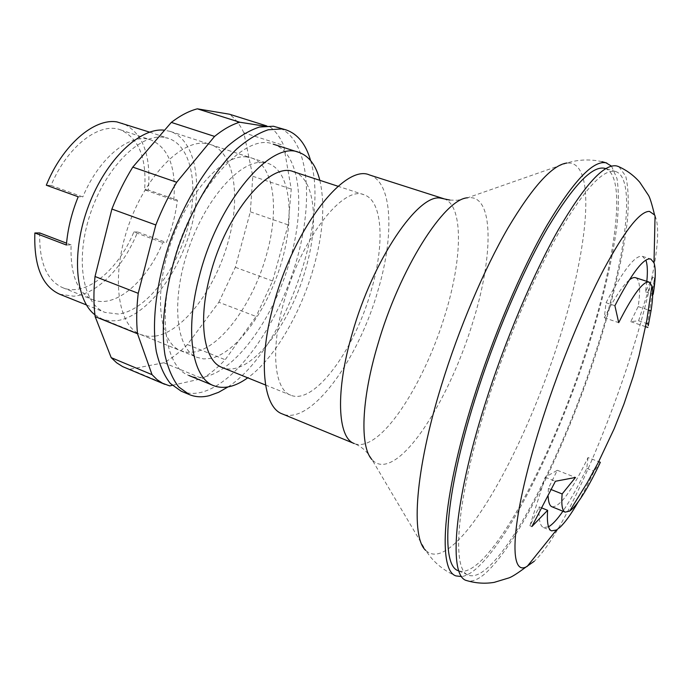 <?xml version="1.0" encoding="UTF-8"?>
<svg xmlns="http://www.w3.org/2000/svg" width="692" height="692" viewBox="0 0 692 692"><rect width="100%" height="100%" fill="white"/><g stroke="black" fill="none" stroke-linecap="round" stroke-linejoin="round"><path stroke-width="0.52" stroke-dasharray="3.46 2.59" d="M578.192 501.925C583.321 493.041 588.633 482.808 594.125 471.217L600.345 462.317M655.056 215.93C674.12 258.254 583.122 515.799 534.224 561.298M648.24 325.698L647.565 323.83L654.476 277.812L653.205 294.308M618.942 166.755L625.724 176.149C628.275 186.823 628.881 201.156 627.54 219.139C623.388 257.476 611.088 307.845 594.004 359.762C563.764 450.354 518.265 543.661 485.386 573.339C478.527 579.334 472.653 581.842 467.766 580.891M486.779 403.73C506.388 341.346 534.285 275.632 559.179 232.01C584.939 188.414 603.805 168.26 615.776 171.564C637.834 178.77 623.916 267.025 594.54 355.55C559.032 465.707 495.844 585.406 468.423 575.173C451.392 570.346 456.097 500.636 486.779 403.73M605.119 168.424C628.007 175.872 614.807 264.067 585.622 352.392C550.374 462.317 486.666 581.401 458.251 570.701M611.529 166.149L617.013 178.597C618.821 190.802 618.83 206.199 617.039 224.788C612.083 263.989 599.601 313.545 582.638 364.001C552.631 451.971 508.326 540.755 475.724 569.127C470.543 573.478 465.872 575.969 461.702 576.583M369.554 174.981C392.693 182.16 394.423 235.505 378.057 290.156C358.612 359.286 310.743 426.056 282.31 413.928M283.789 302.292C300.804 238.852 343.241 185.015 363.975 194.755C383.074 200.697 384.795 244.977 371.042 291.055C354.65 349.564 314.289 405.339 290.787 395.21C274.413 389.691 270.174 350.135 283.789 302.292M293.676 171.763C315.05 178.45 319.09 222.521 306.02 267.752C290.614 325.249 248.558 378.801 222.201 367.504M319.834 180.318C325.197 204.244 323.164 233.204 313.744 267.173C300.882 313.251 274.413 358.767 247.736 377.815M172.533 265.572C190.871 191.693 244.553 131.454 273.271 144.187C300.146 152.543 305.613 205.515 290.337 258.808C272.466 326.339 221.873 389.527 188.829 375.445C166.538 367.556 157.724 320.993 172.533 265.572M551.948 506.769C559.767 507.418 571.791 491.017 588.018 457.559L598.701 461.676M548.514 526.811L543.549 527.546C539.968 526.093 538.523 519.208 539.215 506.899L529.908 525.738L545.201 477.221L557.302 470.292L548.349 488.422L548.159 496.441M548.349 488.422L551.463 489.677M557.302 470.292L575.493 477.454M545.201 477.221L555.399 481.269M529.908 525.738L531.88 526.56M539.215 506.899L542.173 508.101M588.018 457.559L586.764 468.354C578.27 486.095 570.32 500.385 562.916 511.215M586.764 468.354L594.125 471.217M646.83 281.359L645.506 291.782L652.694 277.233L654.476 277.812M645.506 291.782L652.712 294.143M629.288 280.009C622.861 285.338 614.531 297.906 604.298 317.732L606.045 302.741C623.328 269.966 635.49 254.509 642.539 256.395L645.861 260.157M606.045 302.741L614.903 305.717M604.298 317.732L618.709 322.645M652.694 277.233L638.595 320.794L630.749 321.65L638.188 306.582C640.74 289.325 639.875 279.698 635.576 277.7M638.188 306.582L648.577 310.051M630.749 321.65L645.601 326.685M638.595 320.794L646.233 323.38M181.14 391.162C187.376 393.705 194.141 394.077 201.441 392.286C237.46 382.918 277.812 324.487 296.02 262.355C314.453 200.317 309.039 137.838 277.501 127.207M227.936 386.975C283.028 351.328 329.764 223.317 310.596 160.561M263.626 162.464C240.764 159.368 205.507 198.241 188.137 249.976C170.543 301.66 176.2 349.806 197.315 357.444L203.699 358.914L210.593 358.456C236.612 353.067 267.19 310.301 281.073 263.747C295.155 217.236 290.891 171.166 268.141 163.416L263.626 162.464M94.925 314.799L101.949 318.917L104.95 319.929L110.184 320.846L116.749 320.69C145.389 316.893 177.23 276.316 190.222 231.024C203.439 185.802 196.139 140.156 170.388 131.445L164.592 130.217M163.528 137.284C139.628 133.712 105.444 167.767 90.254 213.949C74.823 260.071 82.876 304.272 105.028 312.412L118.436 314.073C144.931 310.803 174.678 273.202 186.831 231.016C199.201 188.881 192.376 146.479 168.554 138.4L163.528 137.284M59.72 294.238L73.741 296.202C97.347 294.316 123.764 266.602 137.621 231.958L166.383 242.529C172.023 228.507 175.69 214.39 177.368 200.178L148.313 189.989C151.314 154.697 142.604 132.406 122.19 123.107M66.397 245.02L71.094 244.899C70.126 274.464 77.374 292.733 92.823 299.697C115.192 309.039 147.007 281.229 162.715 242.615L166.383 242.529M71.094 244.899L66.553 243.169M39.686 232.927C39.107 262.294 46.797 280.563 62.782 287.725C85.894 297.37 118.228 270.191 133.85 232.002L162.715 242.615M177.368 200.178L173.779 200.057L144.611 189.816C146.877 158.087 138.815 138.089 120.417 129.811C99.57 121.818 67.47 145.986 51.052 185.439L82.815 196.926L78.205 196.77M173.779 200.057C176.434 168.121 168.874 148.105 151.107 140.009C130.952 132.233 99.354 156.98 82.815 196.926M51.052 185.439L46.312 185.214M148.313 189.989L144.611 189.816M133.85 232.002L137.621 231.958M155.086 336.122L147.742 336.329L140.891 334.643C118.142 326.321 110.642 278.409 127.743 227.806C144.611 177.143 180.923 139.715 205.455 143.434L210.307 144.498C234.233 151.989 240.877 195.784 228.611 240.003C216.302 287.336 183.484 332.151 155.086 336.122M246.767 156.954C223.404 153.667 187.835 192.117 170.613 243.549C153.166 294.913 159.359 342.998 180.958 350.835L187.48 352.375L194.504 351.986C221.751 347.323 254.033 301.548 266.801 253.696C279.456 208.967 274.084 165.025 251.378 157.932L246.767 156.954M124.707 367.556L129.923 369.251L163.883 362.764C171.85 358.318 179.686 352.254 187.394 344.573L218.819 302.257L256.109 316.486L225.203 359.728C217.686 367.634 210.065 373.914 202.358 378.567L172.213 385.349M187.394 344.573L225.203 359.728M163.883 362.764L202.358 378.567M129.923 369.251L169.73 385.902M264.396 126.117L270.312 127.051C275.831 131.428 280.286 137.561 283.668 145.458L291.237 189.072L288.14 224.891L272.613 280.995L256.109 316.486M266.697 125.918L270.312 127.051M218.819 302.257L235.323 267.302L250.34 211.813L252.788 176.252L243.852 132.76L283.668 145.458M243.852 132.76C240.124 124.845 235.323 118.661 229.441 114.206M252.788 176.252L291.237 189.072M250.34 211.813L288.14 224.891M235.323 267.302L272.613 280.995M602.031 161.677L597.533 160.778C586.963 159.203 576.808 159.939 567.085 162.992L570.917 163.139C596.98 168.787 586.435 256.049 557.942 343.258C529.994 430.701 483.63 522.425 449.506 547.908C439.628 555.287 431.687 556.1 425.675 550.365L429.689 555.961C436.669 564.767 445.466 571.428 456.089 575.926M567.085 162.992L467.541 197.8L470.906 197.635C494.399 198.985 492.592 259.448 472.757 322.42C453.615 385.435 417.561 449.523 390.919 462.1C383.195 465.82 376.88 464.981 371.967 459.6L425.675 550.365M443.684 198.69C463.752 204.875 462.481 258.479 445.241 314.159C427.673 372.936 393.238 432.18 367.435 442.785C362.547 444.844 358.162 445.103 354.295 443.563C361.942 446.721 367.833 452.075 371.967 459.6M615.768 171.555L605.803 168.623M449.869 200.075L457.49 200.273L467.541 197.8M363.966 194.746L338.094 186.286M543.549 527.546L551.559 530.859M642.539 256.395L650.8 259.016M265.555 385.012L290.787 395.21M458.917 570.995L468.423 575.173M101.949 318.917L197.315 357.444M86.448 304.956L105.028 312.412M62.782 287.725L92.823 299.697M120.417 129.811L151.107 140.009M149.541 132.129L168.554 138.4M170.388 131.445L268.141 163.416M140.891 334.643L180.958 350.835M210.307 144.498L251.378 157.932"/><path stroke-width="1.04" d="M598.701 461.676L600.345 462.317C588.97 486.303 579.412 502.029 571.687 509.476L569.698 511.051L565.174 512.132C562.233 510.938 561.221 504.875 562.138 493.95L575.493 477.454L555.399 481.269L531.88 526.56L547.623 510.324C546.792 522.616 548.107 529.458 551.559 530.859L556.472 529.994L559.992 527.304C565.182 522.399 571.246 513.94 578.192 501.925M534.224 561.298L526.05 566.973C507.47 576.332 511.673 513.758 543.064 417.432C560.26 364.286 583.399 308.113 603.753 269.422C624.781 230.531 640.014 211.181 649.451 211.389L654.554 214.952L655.056 215.93L654.001 262.848L650.8 259.016L648.992 258.894C641.804 260.123 630.438 275.727 614.903 305.717L618.709 322.645C631.658 297.257 641.181 283.737 647.288 282.085L649.148 282.111L651.916 285.857C653.213 290.761 652.911 299.091 651.008 310.855L648.24 325.698M652.712 294.143L653.205 294.308C655.653 279.213 655.912 268.73 654.001 262.848M467.766 580.891L466.616 580.553C448.641 576.67 453.052 505.16 484.884 404.578C504.823 341.078 533.169 274.136 558.565 229.363C584.844 184.591 604.22 163.459 616.71 165.95L618.942 166.755M458.917 570.995L458.251 570.701C440.622 565.598 444.593 495.835 474.997 399.241C494.425 337.047 522.348 271.636 547.476 228.273C573.495 184.954 592.707 164.999 605.119 168.424L605.803 168.623M461.702 576.583L456.089 575.926C437.88 570.995 441.764 499.555 473.051 400.062C492.808 336.762 521.171 270.122 546.801 225.618C573.339 181.131 593.079 160.198 606.01 162.819L611.529 166.149M449.869 200.075L440.354 198.076C418.184 193.786 373.118 259.448 352.384 332.973C335.127 391.447 337.54 438.071 354.295 443.563L282.31 413.928C263.055 407.354 257.744 360.714 273.911 303.563C294.23 227.426 345.066 163.407 369.554 174.981M265.555 385.012L222.201 367.504C203.915 361.163 197.48 321.659 210.264 274.862C226.076 212.773 270.287 161.262 293.676 171.763L338.094 186.286M247.736 377.815C235.176 386.845 223.836 389.475 213.724 385.695C192.22 378.143 184.306 331.546 199.478 275.667C218.326 201.182 271.29 139.957 298.918 152.387C309.073 156.02 316.045 165.327 319.834 180.318M548.159 496.441C548.445 502.427 549.707 505.869 551.948 506.769L565.174 512.132M551.463 489.677L562.138 493.95M542.173 508.101L547.623 510.324M562.916 511.215C557.319 519.346 552.519 524.545 548.514 526.811M645.861 260.157C647.461 264.465 647.781 271.532 646.83 281.359M649.148 282.111L635.576 277.7C633.941 277.163 631.848 277.933 629.288 280.009M648.577 310.051L651.008 310.855M645.601 326.685L647.868 327.454M646.233 323.38L647.565 323.83M310.596 160.561C305.907 144.187 297.716 133.963 286.038 129.88L282.016 128.937L268.245 129.767C258.202 133.124 247.675 139.55 236.664 149.04C214.563 170.422 192.956 206.147 178.657 246.118C165.146 286.306 160.38 326.503 165.007 355.169C168.044 368.49 172.602 379.078 178.683 386.923L189.392 394.613C195.551 397.13 202.246 397.467 209.477 395.625L218.603 392.312L227.936 386.975M286.038 129.88L273.427 126.247L259.526 127.017C249.397 130.33 238.792 136.696 227.72 146.124C205.498 167.377 183.847 202.946 169.601 242.797C156.15 282.855 151.522 322.982 156.331 351.631C159.454 364.952 164.108 375.548 170.293 383.42L181.14 391.162L189.392 394.613M164.592 130.217C140.294 127.077 106.058 159.298 88.68 205.498C71.129 251.62 75.021 299.766 94.925 314.799M149.541 132.129L116.913 121.904C94.25 118.003 62.548 144.957 46.312 185.214L78.205 196.77C71.631 212.954 67.695 229.035 66.397 245.02L34.859 232.979C33.77 265.815 42.056 286.237 59.72 294.238L86.448 304.956M66.553 243.169L39.686 232.927L34.859 232.979M172.213 385.349L169.73 385.902L162.793 383.403L157.145 379.718L152.041 374.657L137.518 333.752C136.246 321.59 136.48 308.122 138.227 293.322L155.812 224.961C161.824 209.65 168.787 195.412 176.702 182.247L214.572 136.41C223.334 129.309 231.725 124.577 239.761 122.225L264.396 126.117M266.697 125.918L229.441 114.206L197.341 108.826C188.994 111.005 180.318 115.538 171.322 122.406L132.778 167.118C124.802 180.015 117.839 193.985 111.896 209.045L95.02 276.497C93.524 291.142 93.558 304.515 95.15 316.625L111.187 357.634L152.041 374.657M111.187 357.634L116.628 362.79L122.605 366.587L164.782 384.32M95.15 316.625L137.518 333.752M95.02 276.497L138.227 293.322M111.896 209.045L155.812 224.961M132.778 167.118L176.702 182.247M171.322 122.406L214.572 136.41M197.341 108.826L239.761 122.225M425.675 550.365C410.806 537.217 415.01 470.871 441.479 385.21C458.822 328.683 484.019 269.465 507.963 228.031C532.823 186.39 552.536 164.705 567.085 162.992M371.967 459.6C359.892 446.92 361.12 400.46 377.702 344.858C399.535 268.842 444.359 198.768 467.541 197.8M569.698 511.051L587.309 482.601L598.165 462.714L614.219 428.633L623.985 403.964L633.189 376.5L639.062 355.55L646.691 320.95L651.916 285.857M654.554 214.952C651.752 203.362 649.615 196.658 648.162 194.867L639.763 182.247C633.716 175.318 626.416 169.998 617.852 166.279M602.031 161.677L606.815 163.035M443.684 198.69L369.545 174.972M298.892 152.378L273.253 144.178M188.829 375.445L213.724 385.695M466.616 580.553C475.741 583.269 484.919 583.884 494.166 582.379L508.914 577.907C511.942 576.903 517.651 573.261 526.05 566.973M527.062 566.549L556.472 529.994"/></g></svg>
